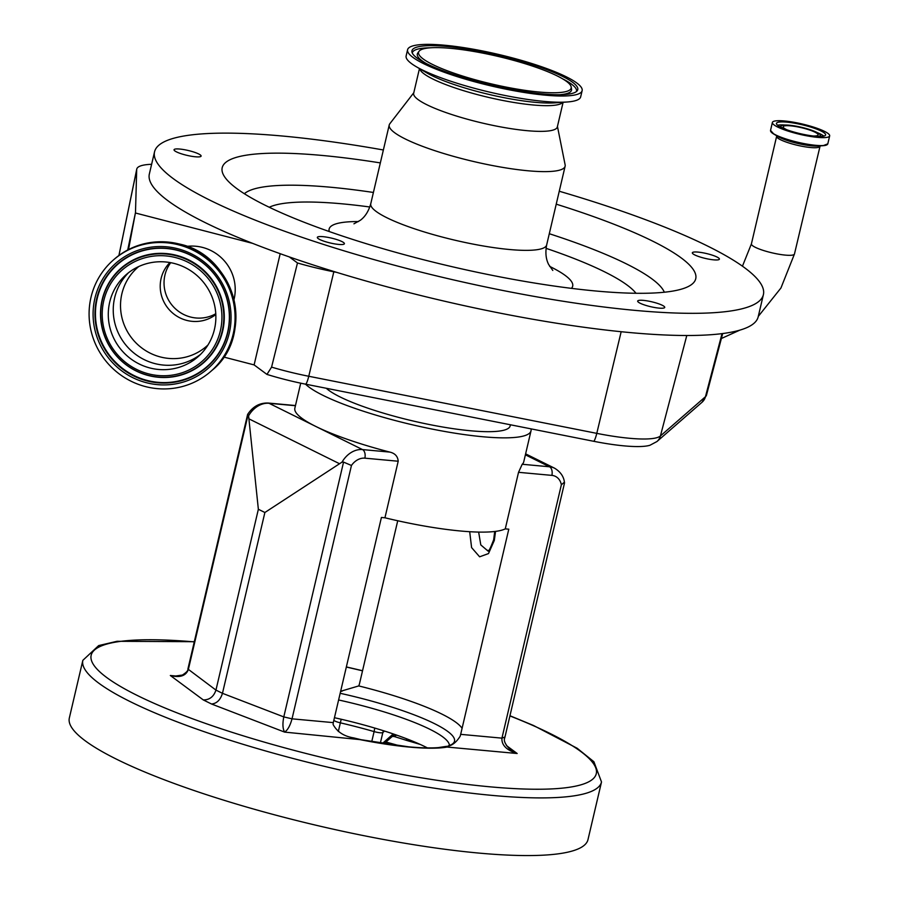 <?xml version="1.0" encoding="UTF-8"?>
<svg xmlns="http://www.w3.org/2000/svg" width="899" height="899" viewBox="0 0 899 899"><rect width="100%" height="100%" fill="white"/><g stroke="black" fill="none" stroke-linecap="round" stroke-linejoin="round"><path stroke-width="1.35" d="M784.479 120.972A29.42 5.315 13.2 0 0 772.387 122.455A29.42 5.315 13.2 0 0 787.322 130.849A29.42 5.315 13.2 0 0 817.584 137.367A29.42 5.315 13.2 0 0 829.665 135.895A29.42 5.315 13.2 0 0 814.741 127.489A29.42 5.315 13.2 0 0 784.479 120.972M786.827 122.14A25.251 4.562 13.2 0 0 776.455 123.41A25.251 4.562 13.2 0 0 789.266 130.613A25.251 4.562 13.2 0 0 815.236 136.21A25.251 4.562 13.2 0 0 825.608 134.94A25.251 4.562 13.2 0 0 812.797 127.737A25.251 4.562 13.2 0 0 786.827 122.14M818.562 136.423A20.16 3.641 13.2 0 0 820.214 134.951A20.16 3.641 13.2 0 0 808.909 129.321A20.16 3.641 13.2 0 0 789.3 125.219A20.16 3.641 13.2 0 0 781.287 125.815A20.16 3.641 13.2 0 0 782.108 127.872M813.213 135.996A17.946 3.236 13.2 0 0 818.112 134.94A17.946 3.236 13.2 0 0 809.01 129.816A17.946 3.236 13.2 0 0 790.536 125.838A17.946 3.236 13.2 0 0 783.164 126.737A17.946 3.236 13.2 0 0 787.074 129.872M383.367 149.987A312.683 56.446 13.2 0 0 189.251 135.187A312.683 56.446 13.2 0 0 154.549 151.819L149.346 174.001A312.683 56.446 13.2 0 0 252.619 243.359A312.683 56.446 13.2 0 0 289.321 256.923A312.683 56.446 13.2 0 0 336.72 272.375A312.683 56.446 13.2 0 0 723.481 333.439A312.683 56.446 13.2 0 0 758.194 316.808L763.397 294.625A312.683 56.446 13.2 0 0 559.257 191.24M154.549 151.819A312.683 56.446 13.2 0 0 379.726 261.204A312.683 56.446 13.2 0 0 728.684 311.268A312.683 56.446 13.2 0 0 763.397 294.625M174.17 150.245A13.901 2.506 13.2 0 0 188.262 155.639A13.901 2.506 13.2 0 0 201.106 156.089A13.901 2.506 13.2 0 0 200.971 155.572A13.901 2.506 13.2 0 0 186.88 150.189A13.901 2.506 13.2 0 0 174.046 149.74A13.901 2.506 13.2 0 0 174.17 150.245M715.57 256.372A13.901 2.506 13.2 0 0 701.04 252.473A13.901 2.506 13.2 0 0 692.342 252.799A13.901 2.506 13.2 0 0 696.174 255.574A13.901 2.506 13.2 0 0 710.716 259.474A13.901 2.506 13.2 0 0 719.402 259.148A13.901 2.506 13.2 0 0 715.57 256.372M663.181 308.155A13.901 2.506 13.2 0 0 664.732 307.424A13.901 2.506 13.2 0 0 654.719 302.558A13.901 2.506 13.2 0 0 639.211 300.333A13.901 2.506 13.2 0 0 637.672 301.075A13.901 2.506 13.2 0 0 647.673 305.93A13.901 2.506 13.2 0 0 663.181 308.155M328.584 242.573A13.901 2.506 13.2 0 0 344.396 243.719A13.901 2.506 13.2 0 0 333.158 238.527A13.901 2.506 13.2 0 0 317.336 237.381A13.901 2.506 13.2 0 0 328.584 242.573M380.333 162.91A243.202 43.905 13.2 0 0 249.192 154.752A243.202 43.905 13.2 0 0 224.379 176.474A243.202 43.905 13.2 0 0 418.687 258.496A243.202 43.905 13.2 0 0 668.744 291.703A243.202 43.905 13.2 0 0 689.881 285.657A243.202 43.905 13.2 0 0 556.223 204.163M413.798 92.732L389.829 123.736A90.327 16.306 13.2 0 0 389.233 124.972A90.327 16.306 13.2 0 0 454.287 156.572A90.327 16.306 13.2 0 0 555.099 171.035A90.327 16.306 13.2 0 0 565.123 166.225A90.327 16.306 13.2 0 0 565.134 164.854L557.447 126.422M419.462 68.594L413.675 93.26A73.774 13.316 13.2 0 0 466.806 119.073A73.774 13.316 13.2 0 0 549.132 130.883A73.774 13.316 13.2 0 0 557.324 126.961L563.111 102.284M407.595 49.715L406.134 55.929A89.642 16.182 13.2 0 0 416.181 66.661A89.642 16.182 13.2 0 0 566.909 102.014A89.642 16.182 13.2 0 0 570.73 101.632A89.642 16.182 13.2 0 0 580.675 96.867L582.136 90.653A89.642 16.182 13.2 0 0 517.577 59.3A89.642 16.182 13.2 0 0 417.541 44.95A89.642 16.182 13.2 0 0 407.595 49.715A89.642 16.182 13.2 0 0 472.144 81.079A89.642 16.182 13.2 0 0 572.18 95.429A89.642 16.182 13.2 0 0 582.136 90.653M421.417 46.209A85.158 15.373 13.2 0 0 411.933 51.94A85.158 15.373 13.2 0 0 476.346 81.371A85.158 15.373 13.2 0 0 568.314 94.159A85.158 15.373 13.2 0 0 577.259 90.709A85.158 15.373 13.2 0 0 519.476 60.694A85.158 15.373 13.2 0 0 421.417 46.209M562.459 92.249A78.37 14.148 13.2 0 0 571.191 86.989A78.37 14.148 13.2 0 0 511.902 59.896A78.37 14.148 13.2 0 0 427.261 48.119A78.37 14.148 13.2 0 0 419.035 51.299A78.37 14.148 13.2 0 0 472.211 78.921A78.37 14.148 13.2 0 0 562.459 92.249M336.72 272.375L333.821 271.801A80.775 14.586 -166.8 0 1 297.479 262.969L289.321 256.923M127.725 249.978L135.491 212.535L136.693 169.608A80.775 14.586 -166.8 0 1 136.749 169.136A80.775 14.586 -166.8 0 1 151.616 164.292M128.523 249.562L135.491 212.535M252.619 243.359L135.771 213.085M271.577 367.129A77.91 14.058 13.2 0 0 308.762 376.265L596.779 433.363A77.91 14.058 13.2 0 0 660.417 435.959A11.586 11.294 -131.1 0 1 656.978 441.521L649.943 445.263A72.426 13.069 13.2 0 1 593.857 441.319L305.84 384.221A72.426 13.069 13.2 0 1 266.947 374.411L271.577 367.129L297.479 262.969M266.947 374.411L254.114 364.904L223.694 357.027M254.114 364.904L280.196 253.698M186.868 246.371A42.849 41.804 48.6 0 1 202.578 247.427A42.849 41.804 48.6 0 1 233.965 299.715M145.458 386.581A73.999 72.201 48.6 0 1 91.406 332.293A73.999 72.201 48.6 0 1 113.105 260.238A73.999 72.201 48.6 0 1 178.699 244.854A73.999 72.201 48.6 0 1 232.751 299.142A73.999 72.201 48.6 0 1 211.051 371.197A73.999 72.201 48.6 0 1 145.458 386.581M149.83 367.949A54.547 53.221 48.6 0 1 109.993 327.944A54.547 53.221 48.6 0 1 125.984 274.824A54.547 53.221 48.6 0 1 174.327 263.486A54.547 53.221 48.6 0 1 214.164 303.502A54.547 53.221 48.6 0 1 198.173 356.611A54.547 53.221 48.6 0 1 149.83 367.949M200.589 354.341A54.547 53.221 48.6 0 1 200.072 354.734A54.547 53.221 48.6 0 1 154.785 363.567A54.547 53.221 48.6 0 1 115.488 325.505A54.547 53.221 48.6 0 1 128.074 273.184A54.547 53.221 48.6 0 1 128.535 272.723M208.017 344.935A52.333 51.052 48.6 0 1 160.382 356.959A52.333 51.052 48.6 0 1 121.949 317.729A52.333 51.052 48.6 0 1 138.783 266.52M169.922 262.542A34.746 33.892 -131.4 0 0 161.112 278.465A34.746 33.892 -131.4 0 0 186.677 320.381A34.746 33.892 -131.4 0 0 215.827 314.526M170.709 262.677A34.746 33.892 -131.4 0 0 164.933 275.105A34.746 33.892 -131.4 0 0 178.036 310.964A34.746 33.892 -131.4 0 0 215.782 313.729M510.43 424.778L510.149 425.935A96.126 17.351 -166.8 0 1 508.89 427.902A96.126 17.351 -166.8 0 1 421.238 422.833A96.126 17.351 -166.8 0 1 326.281 388.278M530.983 428.857A117.544 21.216 -166.8 0 1 531.017 430.835A117.544 21.216 -166.8 0 1 482.718 436.745A117.544 21.216 -166.8 0 1 305.514 384.154M295.434 405.719L269.048 403.291L362.511 449.579L389.829 452.096A117.544 21.216 -166.8 0 1 315.774 426.429A117.544 21.216 -166.8 0 1 294.85 408.202L300.716 383.176M389.829 452.096C395.009 453.31 397.808 456.355 398.201 461.232L364.859 458.164A16.216 12.62 116.3 0 0 351.453 465.468L292.029 718.829C290.175 725.639 287.714 730.067 284.635 732.112C282.713 728.898 282.432 723.83 283.792 716.908L343.553 462.108L342.036 462.108A23.16 18.025 -63.7 0 1 362.511 449.579A6.945 4.18 95.3 0 1 364.859 458.164M518.532 472.312L522.207 464.266L549.525 466.783A23.16 18.025 -63.7 0 1 554.604 468.21C560.718 471.953 564.01 476.886 564.505 483.021L504.788 737.798C503.339 740.619 505.339 744.754 510.812 750.193L517.161 753.508C506.519 750.204 501.451 745.08 501.934 738.146L561.358 484.786A16.216 12.62 116.3 0 0 551.874 475.38L518.532 472.312L505.272 528.87A117.544 21.216 -166.8 0 1 460.614 531.006A117.544 21.216 -166.8 0 1 384.941 517.79L398.201 461.232M361.151 739.731L284.635 732.112L211.512 703.996C216.715 703.546 220.367 699.984 222.469 693.32L283.792 716.908L292.029 718.829L333.293 722.627L381.412 517.464L384.941 517.79M531.017 430.835L523.735 461.884A117.544 21.216 -166.8 0 1 522.207 464.266M340.642 691.286L358.746 685.926L359.386 684.195L397.729 520.757M505.272 528.87L508.789 529.185L460.67 734.348L501.934 738.146L504.373 737.202M438.251 747.608L446.061 746.406C451.343 746.226 456.051 742.821 460.198 736.169L460.67 734.348M495.551 531.388L494.315 540.423L488.494 553.582L479.628 556.807L471.593 547.592L469.694 531.714M478.65 532.084L480.796 544.918L487.786 550.862C488.179 548.042 486.64 558.212 493.675 539.715L494.315 540.423M333.293 722.627L333.102 724.47C337.103 731.876 343.991 736.348 353.745 737.91L361.578 739.821M427.418 747.901A110.015 19.857 13.2 0 0 334.45 717.717M478.549 853.05A266.362 48.085 -166.8 0 1 204.511 794.031A266.362 48.085 -166.8 0 1 69.335 717.998L82.854 660.327A266.362 48.085 -166.8 0 0 218.041 736.371A266.362 48.085 -166.8 0 0 492.079 795.39A266.362 48.085 -166.8 0 0 601.51 781.973L587.98 839.644A266.362 48.085 -166.8 0 1 478.549 853.05M446.061 746.406A11.586 6.967 -84.7 0 0 447.05 747.058L438.69 747.575C431.071 748.204 421.047 747.957 408.64 746.833L360.78 739.663M420.249 744.451A245.18 44.265 13.2 0 0 406.674 740.428L394.088 736.461M395.414 736.809L393.717 736.461L396.717 735.135M506.429 745.552L517.161 753.508L447.05 747.058A116.971 21.115 -166.8 0 1 409.562 747.103A116.971 21.115 -166.8 0 1 354.745 738.562A11.586 6.967 95.3 0 1 353.745 737.91M295.468 405.539L268.127 403.033A6.945 4.18 95.3 0 1 269.048 403.291A23.16 18.025 116.3 0 0 248.585 415.821L248.079 414.821L188.318 669.62C185.812 675.981 179.822 677.936 170.327 675.497L174.417 676.172M174.372 676.172L182.385 675.059C186.498 672.418 188.34 670.407 187.902 669.025L215.951 690.095C213.737 696.703 209.512 699.973 203.275 699.916L170.327 675.497L177.788 676.183M248.585 415.821L258.361 509.272L264.879 512.497L342.036 462.108M264.879 512.497L222.469 693.32L215.951 690.095L258.361 509.272M268.127 403.033C259.597 402.763 252.754 406.573 247.607 414.461L248.079 414.821M561.358 484.786L564.134 482.403M343.553 462.108L351.453 465.468M742.45 266.194L751.407 243.887A22.115 3.989 13.2 0 0 755.34 247.326A22.115 3.989 13.2 0 0 785.389 255.114A22.115 3.989 13.2 0 0 794.469 253.99L820.18 145.649M751.407 243.887L776.635 136.311A22.115 3.989 13.2 0 0 787.861 142.626A22.115 3.989 13.2 0 0 810.617 147.526A22.115 3.989 13.2 0 0 819.708 146.413M770.668 131.243A29.262 5.282 13.2 0 0 773.904 134.142L778.287 136.715A23.644 4.27 13.2 0 0 811.966 145.874A23.644 4.27 13.2 0 0 818.045 146.043L823.113 145.683A29.262 5.282 13.2 0 0 827.305 144.525M827.81 143.829A29.42 5.315 13.2 0 1 815.719 145.312A29.42 5.315 13.2 0 1 785.456 138.794A29.42 5.315 13.2 0 1 770.533 130.4L773.904 134.142A29.262 5.282 13.2 0 0 815.584 145.481A29.262 5.282 13.2 0 0 823.113 145.683L827.81 143.829L829.665 135.895M823.821 136.097A25.251 4.562 13.2 0 0 817.247 132.602M784.973 125.04A25.251 4.562 13.2 0 0 777.545 125.242M686.791 335.507L660.417 435.959L705.457 396.717L722.032 333.63M656.978 441.521L702.018 402.269A11.586 11.294 48.9 0 0 705.457 396.717A77.91 14.058 13.2 0 0 706.49 395.167L722.684 333.551M664.327 292.22A217.479 39.264 13.2 0 0 549.289 233.718M373.4 192.465A217.479 39.264 13.2 0 0 265.598 186.632A217.479 39.264 13.2 0 0 244.348 193.723M635.986 293.276A192.903 34.825 13.2 0 0 546.064 248.338M369.792 206.995A192.903 34.825 13.2 0 0 284.511 203.286A192.903 34.825 13.2 0 0 269.262 207.264M358.544 221.57A125.073 22.576 13.2 0 0 343.025 222.39A125.073 22.576 13.2 0 0 329.281 231.56M571.427 288.354A125.073 22.576 13.2 0 0 549.66 266.385M353.936 223.817L360.409 220.233C365.23 216.625 368.68 211.119 370.77 203.702A90.327 16.306 13.2 0 0 435.813 235.313A90.327 16.306 13.2 0 0 536.624 249.765A90.327 16.306 13.2 0 0 546.659 244.966L565.123 166.225M419.709 68.729A73.774 13.316 13.2 0 0 475.807 94.193A73.774 13.316 13.2 0 0 555.166 105.183A73.774 13.316 13.2 0 0 562.83 102.306M416.181 66.661L426.654 72.808A76.213 13.755 13.2 0 0 554.795 102.857L566.909 102.014M576.473 91.529A84.326 15.227 13.2 0 0 562.504 78.764M430.464 47.793A84.326 15.227 13.2 0 0 421.676 48.355A84.326 15.227 13.2 0 0 412.281 53.019M559.47 94.721A79.191 14.294 13.2 0 0 562.729 94.395A79.191 14.294 13.2 0 0 571.539 89.068L571.191 86.989M419.035 51.299L417.788 53.007A79.191 14.294 13.2 0 0 426.092 63.436M593.857 441.319A11.586 2.146 -78.8 0 0 596.779 433.363L621.164 331.72M305.84 384.221A11.586 2.146 -78.8 0 0 308.762 376.265L333.821 271.801M118.949 255.473L136.693 169.608M113.105 260.238L113.959 259.485A73.999 72.201 48.6 0 1 179.553 244.101A73.999 72.201 48.6 0 1 233.605 298.389A73.999 72.201 48.6 0 1 211.906 370.444L211.051 371.197M146.368 382.704A69.942 68.245 48.6 0 1 94.901 298.311A69.942 68.245 48.6 0 1 177.788 248.742A69.942 68.245 48.6 0 1 229.256 333.124A69.942 68.245 48.6 0 1 146.368 382.704M146.942 380.895A68.234 66.571 48.6 0 1 96.732 298.569A68.234 66.571 48.6 0 1 177.597 250.214A68.234 66.571 48.6 0 1 227.807 332.529A68.234 66.571 48.6 0 1 146.942 380.895M147.155 380.434A67.886 66.223 48.6 0 1 97.204 298.535A67.886 66.223 48.6 0 1 177.654 250.428A67.886 66.223 48.6 0 1 227.604 332.327A67.886 66.223 48.6 0 1 147.155 380.434M176.496 255.338A62.75 61.222 48.6 0 1 222.671 331.046A62.75 61.222 48.6 0 1 148.313 375.512A62.75 61.222 48.6 0 1 102.138 299.817A62.75 61.222 48.6 0 1 176.496 255.338M176.283 255.799A62.402 60.874 48.6 0 1 222.199 331.079A62.402 60.874 48.6 0 1 148.256 375.31A62.402 60.874 48.6 0 1 102.34 300.03A62.402 60.874 48.6 0 1 176.283 255.799M148.447 373.827A60.683 59.21 48.6 0 1 103.79 300.614A60.683 59.21 48.6 0 1 175.71 257.608A60.683 59.21 48.6 0 1 220.367 330.821A60.683 59.21 48.6 0 1 148.447 373.827M525.387 454.827L549.525 466.783A6.945 4.18 -84.7 0 1 551.874 475.38M358.746 685.926A120.444 21.745 -166.8 0 1 462.086 728.325M449.388 745.372A110.015 19.857 13.2 0 0 338.608 699.973M194.263 641.886A259.418 46.827 13.2 0 0 138.626 696.129A259.418 46.827 13.2 0 0 489.73 786.794A259.418 46.827 13.2 0 0 509.913 715.93M362.522 670.834A259.418 46.827 13.2 0 0 346.34 667.036M211.512 703.996L203.275 699.916M340.676 691.174L341.957 691.286M371.725 741.72L374.108 731.595A6.945 1.798 106 0 0 374.625 728.033M333.855 720.256A6.945 1.259 13.2 0 0 340.35 722.841A127.388 22.992 13.2 0 1 374.108 731.595A6.945 1.259 13.2 0 0 380.063 732.764A6.945 1.259 13.2 0 0 382.828 732.561L380.333 743.181M450.511 745.069A113.926 20.565 13.2 0 0 340.17 693.298M382.378 743.507L393.223 733.932M384.525 731.067L382.828 732.561A6.945 6.776 48.6 0 1 383.536 730.752M399.954 745.923A250.147 45.152 13.2 0 0 385.918 742.023M406.674 740.428L406.404 738.686M383.974 743.754L393.526 735.315A6.945 6.776 -131.4 0 0 394.425 734.337M341.204 719.245L338.316 731.528M249.079 418.923L339.17 463.547M776.635 136.311L776.545 135.412M770.533 130.4L772.387 122.455M820.214 134.951L820.821 136.434M781.287 125.815L780.074 126.871M794.469 253.99L780.939 288.006L758.284 316.392M739.765 330.169L721.38 338.507M552.795 270.453L548.626 264.452C545.884 259.069 545.221 252.574 546.659 244.966M370.77 203.702L389.233 124.972M118.904 255.507L136.749 169.136M702.018 402.269L706.49 395.167M113.959 259.485C133.074 243.517 154.954 238.381 179.598 244.078C235.291 255.664 255.732 335.473 211.906 370.444M194.308 641.706L117.05 641.29L98.676 645.583L82.854 660.327M449.927 745.046L448.556 745.743M346.362 666.923L362.555 670.721M509.958 715.739L533.545 725.504L577.147 748.249L593.902 761.745L601.51 781.973M393.717 736.461L391.413 736.472M438.678 747.575L437.779 747.653M525.612 453.849L554.604 468.21M187.902 669.025L247.607 414.473M494.708 531.489L493.675 539.715"/></g></svg>
